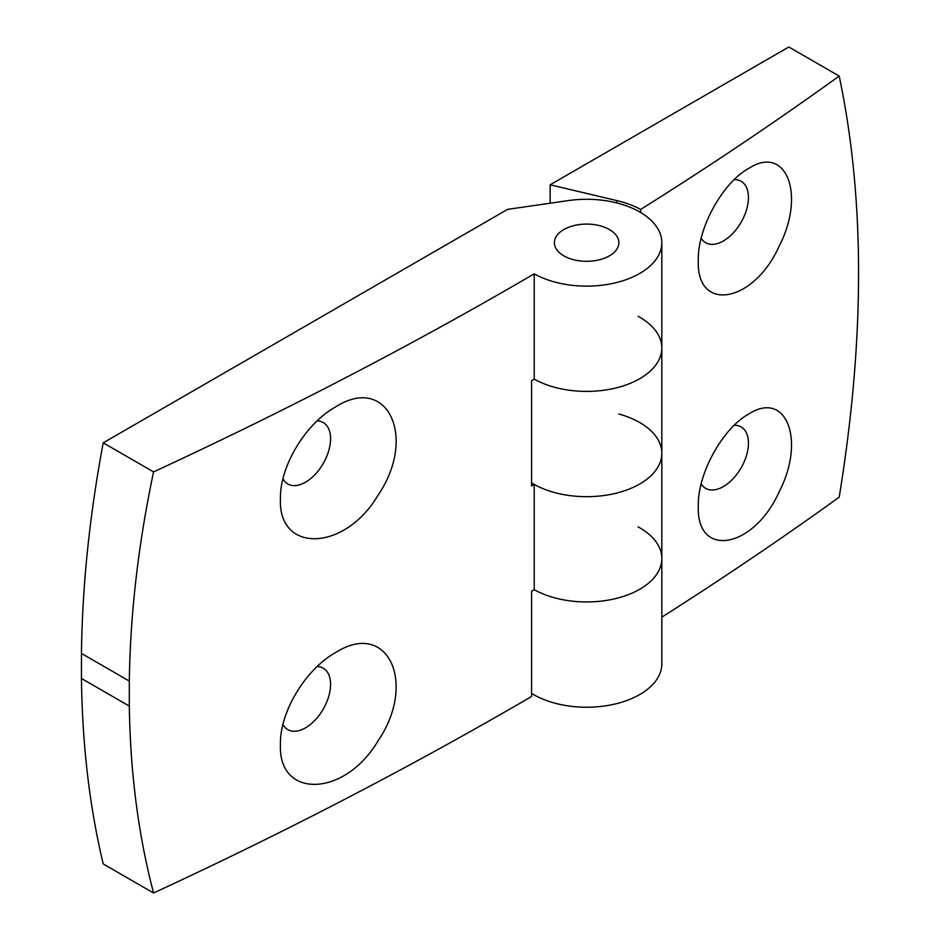 <?xml version="1.0" encoding="UTF-8"?>
<svg xmlns="http://www.w3.org/2000/svg" width="940" height="940" viewBox="0 0 940 940"><rect width="100%" height="100%" fill="white"/><g stroke="black" fill="none" stroke-linecap="round" stroke-linejoin="round"><path stroke-width="1.41" d="M335.639 406.903C305.759 423.399 279.685 466.346 280.437 498.658C277.876 553.366 344.557 551.886 378.033 495.251C417.419 437.406 387.68 373.721 335.639 406.903M282.964 478.918A35.462 20.469 120 0 0 287.781 483.959A35.462 20.469 120 0 0 323.243 463.49A35.462 20.469 120 0 0 323.243 422.542A35.462 20.469 120 0 0 317.18 420.885M153.561 471.904A4420.843 2552.347 0 0 0 534.214 273.846A75.212 43.428 0 0 0 615.911 282.693A75.212 43.428 0 0 0 661.831 242.696A75.212 43.428 0 0 0 568.336 200.584L507.6 209.362L103.224 442.834L153.561 471.904C138.345 543.966 130.272 613.691 129.321 681.077L129.321 706.093C130.272 772.645 138.345 834.943 153.561 893A4420.843 2552.347 0 0 0 531.57 696.493L531.57 591.225A4420.843 2552.347 0 0 0 534.214 589.674A75.212 43.428 0 0 0 615.911 598.522A75.212 43.428 0 0 0 661.831 558.524A75.212 43.428 0 0 0 638.096 526.87M531.57 482.843A75.212 43.428 0 0 0 614.161 493.664A75.212 43.428 0 0 0 661.831 453.256A75.212 43.428 0 0 1 615.911 493.253A75.212 43.428 0 0 1 534.214 484.406A4420.843 2552.347 0 0 1 531.57 485.945L531.57 380.665A4420.843 2552.347 0 0 0 534.214 379.126A75.212 43.428 0 0 0 615.911 387.973A75.212 43.428 0 0 0 661.831 347.976A75.212 43.428 0 0 0 638.096 316.322M534.214 484.406L534.214 589.674A75.212 43.428 0 0 0 615.911 598.522A75.212 43.428 0 0 0 661.831 558.524L661.831 453.256A75.212 43.428 0 0 0 618.849 414.023M103.224 442.834A1091.857 630.388 120 0 0 81.451 653.441L81.451 678.457A1091.857 630.388 120 0 0 103.224 863.931L153.561 893M129.321 681.077L81.451 653.441M129.321 706.093L81.451 678.457M534.214 273.846L534.214 379.126A75.212 43.428 0 0 0 615.911 387.973A75.212 43.428 0 0 0 661.831 347.976L661.831 242.696M378.033 740.885C417.419 683.039 387.68 619.366 335.639 652.548C305.759 669.033 279.685 711.991 280.437 744.304C277.876 799.012 344.557 797.519 378.033 740.885M563.824 255.856A32.23 18.612 0 0 0 598.956 259.898A32.23 18.612 0 0 0 618.849 242.696A32.23 18.612 0 0 0 586.619 224.096A32.23 18.612 0 0 0 554.389 242.696A32.23 18.612 0 0 0 563.824 255.856A32.23 18.612 180 0 1 554.389 242.696A32.23 18.612 180 0 1 586.619 224.096A32.23 18.612 180 0 1 618.849 242.696A32.23 18.612 180 0 1 598.956 259.898A32.23 18.612 180 0 1 563.824 255.856M282.964 724.564A35.462 20.469 120 0 0 287.781 729.605A35.462 20.469 120 0 0 323.243 709.124A35.462 20.469 120 0 0 323.243 668.187A35.462 20.469 120 0 0 317.18 666.53M661.831 617.169A4420.467 2552.135 0 0 0 839.185 497.178C865.023 338.858 865.023 198.481 839.185 76.081L788.825 47L550.147 184.804L550.147 203.216M839.185 76.081A4420.467 2552.135 0 0 1 640.645 209.444A78.972 45.59 0 0 0 616.558 200.514L550.147 184.804M531.57 693.391A75.212 43.428 0 0 0 614.161 704.213A75.212 43.428 0 0 0 661.831 663.805L661.831 558.524M779.331 245.834C805.756 194.451 786.286 144.267 748.922 168.295C722.801 182.442 697.515 227.962 698.303 260.333C696.129 313.09 753.751 303.315 779.331 245.834M640.645 209.444L640.645 212.487M779.331 491.479C805.756 440.085 786.286 389.912 748.922 413.941C722.801 428.088 697.515 473.596 698.303 505.967C696.129 558.736 753.751 548.96 779.331 491.479M734.258 179.634A35.462 20.469 -60 0 1 741.108 181.291A35.462 20.469 -60 0 1 740.755 222.839A35.462 20.469 -60 0 1 705.646 242.708A35.462 20.469 -60 0 1 701.193 238.29M734.258 425.28A35.462 20.469 -60 0 1 741.108 426.936A35.462 20.469 -60 0 1 740.755 468.473A35.462 20.469 -60 0 1 705.646 488.342A35.462 20.469 -60 0 1 701.193 483.936M616.558 200.514L616.558 202.864M661.831 453.256L661.831 347.976"/></g></svg>
